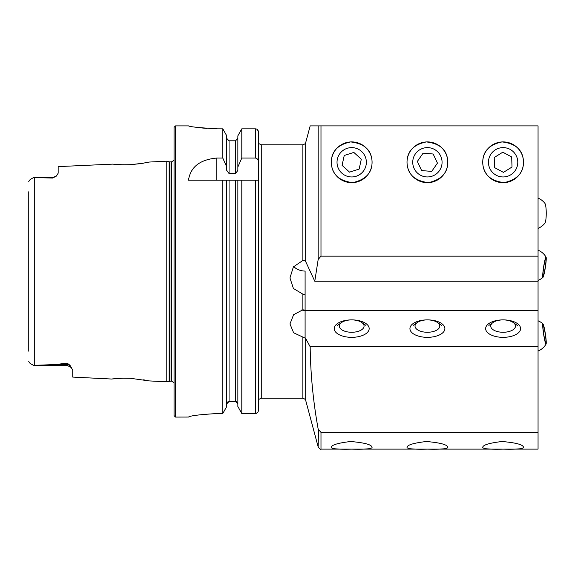 <?xml version="1.0" encoding="UTF-8"?>
<svg xmlns="http://www.w3.org/2000/svg" width="575" height="575" viewBox="0 0 575 575"><rect width="100%" height="100%" fill="white"/><g stroke="black" fill="none" stroke-linecap="round" stroke-linejoin="round"><path stroke-width="0.86" d="M314.777 125.882L538.056 125.882L538.056 449.118L503.844 449.118M538.056 432.407L320.987 432.407L318.176 429.101C313.202 401.666 310.536 374.239 310.177 346.804L305.677 338.402L305.677 400.315L318.176 446.955L318.449 430.143M320.987 256.162L320.987 125.882L310.177 125.882L305.677 142.686L305.677 261.582L314.777 281.24L318.176 259.469L320.987 256.162L538.056 256.162M305.677 400.315C306.31 400.027 305.368 399.309 302.867 398.159L261.273 398.159L261.273 144.814L258.944 143.649M305.677 261.582L305.102 260.906L302.867 260.468L293.387 266.915L289.958 277.948L293.401 288.478L302.867 294.156L305.102 294.882L305.102 310.155L302.867 309.781L293.617 314.705L289.958 323.933L293.624 332.774L305.677 338.402M261.273 144.814L302.867 144.843L305.102 143.8L305.677 142.686M538.056 346.804L310.177 346.804M314.777 281.24L538.056 281.24M331.308 447.415C331.545 448.867 338.352 449.434 351.72 449.118C365.046 449.434 371.831 448.867 372.075 447.415C371.946 444.712 364.802 442.743 350.642 441.507C337.798 443.03 331.351 445 331.308 447.415M407.021 447.415C407.258 448.867 414.058 449.434 427.433 449.118C440.759 449.434 447.537 448.867 447.788 447.415C447.659 444.712 440.515 442.743 426.355 441.507C413.511 443.03 407.064 445 407.021 447.415M482.734 447.415C482.964 448.867 489.771 449.434 503.147 449.118C516.465 449.434 523.25 448.867 523.502 447.415C523.372 444.712 516.228 442.743 502.061 441.507C489.217 443.03 482.777 445 482.734 447.415M331.308 162.287C331.631 174.088 338.761 180.873 352.683 182.642C366.261 179.572 372.701 172.227 372.003 160.605C371.127 149.694 364.004 143.47 350.642 141.924C337.798 144.598 331.351 151.39 331.308 162.287A20.384 20.384 0 0 0 361.883 179.939A20.384 20.384 0 0 0 361.883 144.634A20.384 20.384 0 0 0 331.308 162.287M407.021 162.287C407.344 174.088 414.467 180.873 428.397 182.642C441.974 179.572 448.414 172.227 447.717 160.605C446.84 149.694 439.717 143.47 426.355 141.924C413.511 144.598 407.064 151.39 407.021 162.287A20.384 20.384 0 0 0 437.597 179.939A20.384 20.384 0 0 0 437.597 144.634A20.384 20.384 0 0 0 407.021 162.287M482.734 162.287C483.058 174.088 490.18 180.873 504.11 182.642C517.687 179.572 524.127 172.227 523.43 160.605C522.553 149.694 515.43 143.47 502.061 141.924C489.217 144.598 482.777 151.39 482.734 162.287A20.384 20.384 0 0 0 513.31 179.939A20.384 20.384 0 0 0 513.31 144.634A20.384 20.384 0 0 0 482.734 162.287M28.75 351.188L28.75 191.784M174.06 382.706L171.443 381.067L166.779 381.8L166.779 161.173L149.112 162.057L140.789 163.623L130.374 164.68C122.216 164.874 116.416 164.687 112.959 164.112L58.161 166.613L58.161 173.219L56.393 176.094L52.627 178.049L33.551 177.574L30.166 179.529L28.75 181.477M28.75 361.531L30.065 363.378L33.551 365.384L55.394 364.536L67.189 363.156L69.942 365.233L72.723 370.135L72.723 377.085L111.507 379.026L123.165 378.17L130.367 378.285L149.112 380.909L143.628 379.809M117.027 164.507L123.503 164.802M130.662 164.666L143.606 163.163M117.013 378.458L111.507 379.026M132.063 378.386L130.345 378.285M217.594 413.518C199.906 414.546 190.203 415.725 188.471 417.055C190.167 415.732 199.877 414.546 217.594 413.518L222.798 413.518L226.737 406.518L222.798 413.518L222.798 180.191L258.398 180.191L258.362 143.649L258.362 254.013M226.737 406.518L226.737 180.191L188.471 180.191C190.505 166.98 199.935 159.606 216.746 158.06L222.798 158.06L222.798 128.829L217.594 128.829C199.906 127.837 190.203 126.859 188.471 125.882C190.174 126.852 199.877 127.837 217.594 128.829L211.787 128.707M236.447 401.666L237.863 403.873L235.534 401.472L229.066 401.472L226.737 403.873M258.362 180.191L258.362 410.528C258.204 412.325 257.233 413.324 255.451 413.518L241.795 413.518L237.863 406.518L237.863 180.191M237.863 406.518L241.795 413.518L241.795 180.191L235.534 180.191L235.534 401.472M188.471 417.055L175.512 417.083L174.06 415.624L174.06 127.341L175.512 125.882L175.512 417.083M201.602 127.93L206.461 128.39M222.798 158.06L226.737 166.958L226.737 135.793L222.798 128.829L226.737 135.793M226.737 166.958L226.737 170.394L229.066 173.557L235.534 173.557L237.863 170.394L237.863 135.793L241.795 128.829L237.863 135.793M237.863 138.424L235.534 140.81L229.066 140.81L226.737 138.424M227.405 402.191L228.16 401.666M237.863 166.958L241.795 158.06L241.795 128.829L255.451 128.829C257.233 129.016 258.204 130.007 258.362 131.797L258.362 143.649M241.795 158.06L255.451 158.06C257.384 158.492 258.355 159.749 258.362 161.819L258.362 131.797L257.521 129.713M241.795 413.518L255.451 413.518L257.514 412.642M258.362 288.959L258.362 410.528M258.362 161.819L258.362 179.515M258.944 399.323L261.273 398.159M33.551 177.574L30.166 179.529L33.551 177.574L52.627 177.574L52.627 178.049M293.652 266.534A15.144 13.117 0 0 0 305.102 271.062L305.102 310.155M538.056 310.407L305.102 310.407A15.144 13.117 0 0 1 301.523 310.033M334.219 328.605A17.473 8.733 180 0 1 356.982 320.282A17.473 8.733 180 0 1 365.959 333.651A17.473 8.733 180 0 1 337.424 333.651A17.473 8.733 180 0 1 334.219 328.605M409.932 328.605A17.473 8.733 180 0 1 432.695 320.282A17.473 8.733 180 0 1 441.672 333.651A17.473 8.733 180 0 1 413.137 333.651A17.473 8.733 180 0 1 409.932 328.605M485.645 328.605A17.473 8.733 180 0 1 508.408 320.282A17.473 8.733 180 0 1 517.378 333.651A17.473 8.733 180 0 1 488.851 333.651A17.473 8.733 180 0 1 485.645 328.605M503.585 176.942A14.662 14.662 0 0 0 515.574 154.546A14.662 14.662 0 0 0 490.188 155.365A14.662 14.662 0 0 0 503.585 176.942M512.009 167.045L511.685 156.961L502.787 152.202L494.22 157.528L494.543 167.605L503.441 172.363L512.009 167.045M419.038 174.326A14.662 14.662 0 0 0 442.017 163.508A14.662 14.662 0 0 0 421.152 149.018A14.662 14.662 0 0 0 419.038 174.326M431.703 171.407L437.453 163.127L433.155 153.999L423.107 153.158L417.349 161.446L421.647 170.567L431.703 171.407M362.537 172.155A14.662 14.662 0 0 0 354.811 147.955A14.662 14.662 0 0 0 337.719 166.743A14.662 14.662 0 0 0 362.537 172.155M361.301 159.218L353.841 152.425L344.231 155.494L342.082 165.348L349.543 172.141L359.152 169.072L361.301 159.218M538.056 228.361A16.308 16.308 0 0 0 544.87 223.186A10.192 1.768 -90 0 0 546.25 213.246A10.192 1.768 -90 0 0 544.87 203.306A16.308 16.308 0 0 0 538.056 198.123M503.513 319.901A12.377 6.188 180 0 1 513.216 322.51A12.377 6.188 180 0 1 511.355 330.697A12.377 6.188 180 0 1 494.874 330.697A12.377 6.188 180 0 1 493.012 322.51A12.377 6.188 180 0 1 503.513 319.901M420.339 321.001A12.377 6.188 180 0 1 437.51 322.51A12.377 6.188 180 0 1 435.642 330.697A12.377 6.188 180 0 1 419.161 330.697A12.377 6.188 180 0 1 417.299 322.51A12.377 6.188 180 0 1 420.339 321.001M360.841 321.921A12.377 6.188 180 0 1 361.797 322.51A12.377 6.188 180 0 1 359.936 330.697A12.377 6.188 180 0 1 343.447 330.697A12.377 6.188 180 0 1 341.586 322.51A12.377 6.188 180 0 1 360.841 321.921M543.059 271.163A10.192 0.884 -81.3 0 1 544.683 261.151A10.192 0.884 -81.3 0 1 546.106 257.212A10.192 0.884 -81.3 0 1 545.352 267.346A10.192 0.884 -81.3 0 1 543.044 277.243A10.192 0.884 -81.3 0 1 543.059 271.163M543.26 270.595A8.733 0.762 -81.3 0 1 545.725 258.599A8.733 0.762 -81.3 0 1 545.229 267.325A8.733 0.762 -81.3 0 1 543.102 275.806A8.733 0.762 -81.3 0 1 543.26 270.595M543.059 323.977A10.192 0.884 -98.7 0 1 545.366 333.924A10.192 0.884 -98.7 0 1 546.106 343.994A10.192 0.884 -98.7 0 1 543.605 334.125A10.192 0.884 -98.7 0 1 543.044 323.962A10.192 0.884 -98.7 0 1 543.059 323.977A16.308 16.308 0 0 0 538.056 320.793L538.056 320.793M543.26 325.407A8.733 0.762 -98.7 0 1 545.366 334.779A8.733 0.762 -98.7 0 1 545.725 342.607A8.733 0.762 -98.7 0 1 543.727 334.111A8.733 0.762 -98.7 0 1 543.102 325.4A8.733 0.762 -98.7 0 1 543.26 325.407M318.176 259.469L318.176 125.882M302.867 398.159L302.867 337.18M302.867 309.781L302.867 294.156M302.867 260.468L302.867 144.843M320.987 432.407L320.987 449.118L350.815 449.118M34.284 365.377L34.284 177.582M229.066 401.472L229.066 180.191M255.451 413.518L255.451 180.191M229.066 173.557L229.066 140.81M235.534 173.557L235.534 140.81M255.451 158.06L255.451 128.829M169.122 381.168L169.122 161.798L166.779 161.173M169.877 381.067L169.877 161.898L169.122 161.798M171.443 381.067L171.443 161.898L169.877 161.898M216.746 158.06L216.746 180.191M69.942 365.233A5.534 5.197 0 0 0 67.189 364.536L67.189 363.156M71.746 367.792L67.189 365.398L67.189 364.536L55.394 364.536M305.102 310.407L305.102 337.848M352.425 449.118L426.528 449.118M428.138 449.118L502.234 449.118M320.987 449.118C320.785 449.758 319.851 449.039 318.176 446.955M149.112 380.909L166.779 381.8M188.471 125.882L175.512 125.882M171.443 161.898L174.06 160.26M56.393 176.094L52.627 177.574M30.065 363.378L33.551 365.398L67.828 365.434M69.252 365.793L69.762 366.031M70.33 366.376L71.365 367.303M493.012 322.51L488.851 325.45M513.216 322.51L517.378 325.45M417.299 322.51L413.137 325.45M437.51 322.51L441.672 325.45M341.586 322.51L337.424 325.45M361.797 322.51L365.959 325.45M538.056 250.182L538.056 250.182A16.308 16.308 0 0 1 546.106 257.212M538.056 280.413A16.308 16.308 0 0 0 543.044 277.243M538.056 351.03A16.308 16.308 0 0 0 546.106 343.994"/></g></svg>
